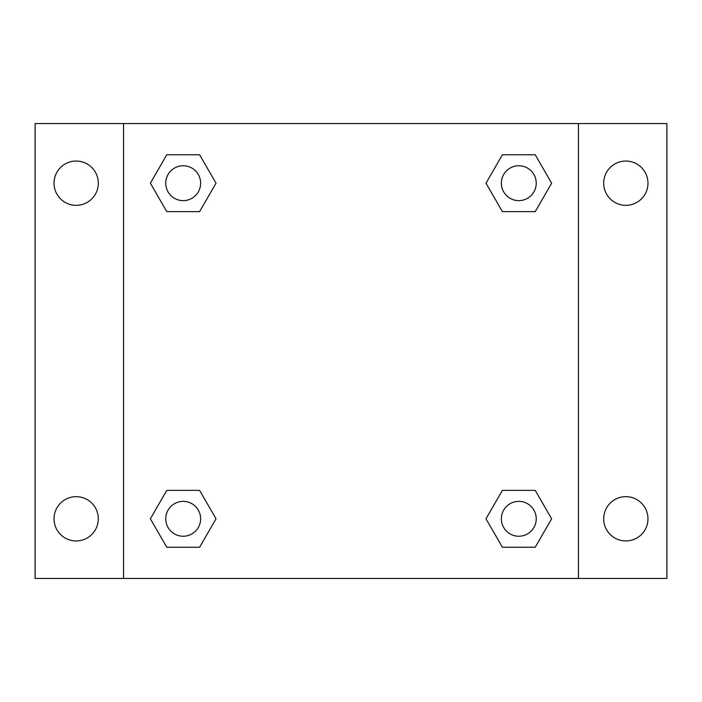<?xml version="1.0" encoding="UTF-8"?>
<svg xmlns="http://www.w3.org/2000/svg" width="702" height="702" viewBox="0 0 702 702"><rect width="100%" height="100%" fill="white"/><g stroke="black" fill="none" stroke-linecap="round" stroke-linejoin="round"><path stroke-width="1.05" d="M76.167 540.944A22.139 22.139 0 0 0 95.34 507.739A22.139 22.139 0 0 0 56.994 507.739A22.139 22.139 0 0 0 76.167 540.944M625.833 540.944A22.139 22.139 0 0 0 645.006 507.739A22.139 22.139 0 0 0 606.66 507.739A22.139 22.139 0 0 0 625.833 540.944M625.833 205.335A22.139 22.139 0 0 0 645.006 172.122A22.139 22.139 0 0 0 606.66 172.122A22.139 22.139 0 0 0 625.833 205.335M76.167 205.335A22.139 22.139 0 0 0 95.34 172.122A22.139 22.139 0 0 0 56.994 172.122A22.139 22.139 0 0 0 76.167 205.335M666.9 578.448L35.1 578.448L35.1 123.552L666.9 123.552L666.9 578.448M166.778 490.373L199.605 490.373L216.023 518.804L199.605 547.235L166.778 547.235L150.368 518.804L166.778 490.373L199.605 490.373L166.778 490.373M502.395 154.765L535.222 154.765L551.632 183.196L535.222 211.627L502.395 211.627L485.977 183.196L502.395 154.765L535.222 154.765L502.395 154.765M123.552 578.448L123.552 123.552M578.448 123.552L578.448 578.448M166.778 154.765L199.605 154.765L216.023 183.196L199.605 211.627L166.778 211.627L150.368 183.196L166.778 154.765L199.605 154.765L166.778 154.765M502.395 490.373L535.222 490.373L551.632 518.804L535.222 547.235L502.395 547.235L485.977 518.804L502.395 490.373L535.222 490.373L502.395 490.373M535.222 547.235L502.395 547.235L535.222 547.235M536.24 518.804A17.436 17.436 0 0 0 510.091 503.703A17.436 17.436 0 0 0 510.091 533.906A17.436 17.436 0 0 0 536.24 518.804M199.605 547.235L166.778 547.235L199.605 547.235M200.632 518.804A17.436 17.436 0 0 0 174.473 503.703A17.436 17.436 0 0 0 174.473 533.906A17.436 17.436 0 0 0 200.632 518.804M535.222 211.627L502.395 211.627L535.222 211.627M536.24 183.196A17.436 17.436 0 0 0 510.091 168.094A17.436 17.436 0 0 0 510.091 198.297A17.436 17.436 0 0 0 536.24 183.196M199.605 211.627L166.778 211.627L199.605 211.627M200.632 183.196A17.436 17.436 0 0 0 174.473 168.094A17.436 17.436 0 0 0 174.473 198.297A17.436 17.436 0 0 0 200.632 183.196"/></g></svg>
